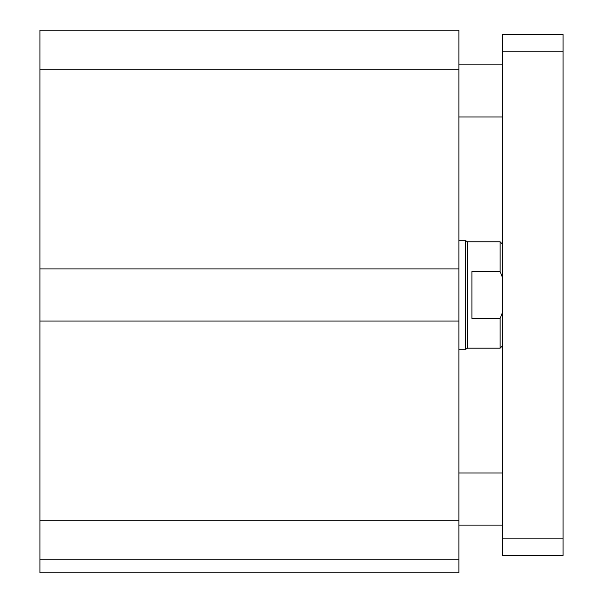 <?xml version="1.0" encoding="UTF-8"?>
<svg xmlns="http://www.w3.org/2000/svg" width="603" height="603" viewBox="0 0 603 603"><rect width="100%" height="100%" fill="white"/><g stroke="black" fill="none" stroke-linecap="round" stroke-linejoin="round"><path stroke-width="0.9" d="M458.883 559.825L39.919 559.825L39.919 572.85L458.883 572.85L458.883 30.15L39.919 30.15L39.919 69.224L458.883 69.224M39.919 559.825L39.919 321.037L458.883 321.037M39.919 321.037L39.919 268.938L458.883 268.938M39.919 268.938L39.919 69.224M502.299 555.484L502.299 34.492L563.081 34.492L563.081 555.484L502.299 555.484M502.299 34.492L563.081 34.492M502.299 243.974L500.128 241.803L500.128 271.584L502.299 277.056M502.299 312.919L500.128 318.392L471.908 318.392L471.908 271.584L500.128 271.584M500.128 241.803L467.566 241.803L467.566 348.172L500.128 348.172L500.128 318.392M467.566 348.172L465.689 349.258L465.689 240.718L458.883 240.718M39.919 520.751L458.883 520.751M502.299 538.117L563.081 538.117M502.299 51.858L563.081 51.858M502.299 64.883L458.883 64.883M502.299 116.982L458.883 116.982M502.299 472.993L458.883 472.993M502.299 525.092L458.883 525.092M502.299 346.001L500.128 348.172M467.566 241.803L465.689 240.718M465.689 349.258L458.883 349.258"/></g></svg>
